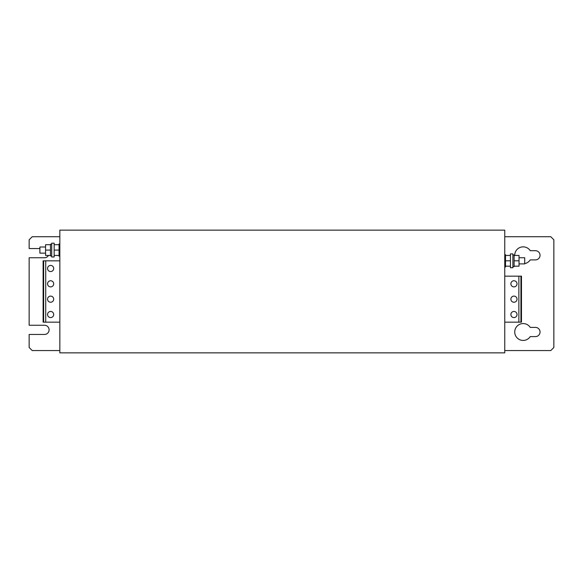 <?xml version="1.0" encoding="UTF-8"?>
<svg xmlns="http://www.w3.org/2000/svg" width="583" height="583" viewBox="0 0 583 583"><rect width="100%" height="100%" fill="white"/><g stroke="black" fill="none" stroke-linecap="round" stroke-linejoin="round"><path stroke-width="0.87" d="M45.569 253.146L39.892 253.146L39.892 247.01L45.569 247.01M51.705 255.908L50.473 255.908L50.473 244.248L51.705 244.248M51.705 256.979L51.705 243.169L54.161 243.169L54.161 256.979L51.705 256.979M59.838 256.214L59.065 256.214L59.065 243.942L59.838 243.942M519.023 257.744L524.7 257.744L524.7 263.888L519.023 263.888M512.887 254.982L514.111 254.982L514.111 266.642L512.887 266.642M512.887 253.911L512.887 267.721L510.431 267.721L510.431 253.911L512.887 253.911M504.754 254.676L505.519 254.676L505.519 266.956L504.754 266.956M517.026 299.174A3.068 3.068 0 0 0 513.958 296.106A3.068 3.068 0 0 0 510.89 299.174A3.068 3.068 0 0 0 513.958 302.242A3.068 3.068 0 0 0 517.026 299.174M517.026 283.826A3.068 3.068 0 0 0 513.958 280.758A3.068 3.068 0 0 0 510.89 283.826A3.068 3.068 0 0 0 513.958 286.894A3.068 3.068 0 0 0 517.026 283.826M517.026 314.514A3.068 3.068 0 0 0 513.958 311.446A3.068 3.068 0 0 0 510.89 314.514A3.068 3.068 0 0 0 513.958 317.582A3.068 3.068 0 0 0 517.026 314.514M53.694 314.514A3.068 3.068 0 0 0 50.626 311.446A3.068 3.068 0 0 0 47.558 314.514A3.068 3.068 0 0 0 50.626 317.582A3.068 3.068 0 0 0 53.694 314.514M53.694 299.174A3.068 3.068 0 0 0 50.626 296.106A3.068 3.068 0 0 0 47.558 299.174A3.068 3.068 0 0 0 50.626 302.242A3.068 3.068 0 0 0 53.694 299.174M53.694 283.826A3.068 3.068 0 0 0 50.626 280.758A3.068 3.068 0 0 0 47.558 283.826A3.068 3.068 0 0 0 50.626 286.894A3.068 3.068 0 0 0 53.694 283.826M53.694 268.486A3.068 3.068 0 0 0 50.626 265.418A3.068 3.068 0 0 0 47.558 268.486A3.068 3.068 0 0 0 50.626 271.554A3.068 3.068 0 0 0 53.694 268.486M524.7 263.589A8.439 8.439 0 0 0 530.239 259.894L535.442 259.894A4.606 4.606 0 0 0 540.04 255.296A4.606 4.606 0 0 0 535.442 250.69L530.239 250.69A8.439 8.439 0 0 0 514.731 255.449M523.162 323.565A8.439 8.439 0 0 0 514.731 332.004A8.439 8.439 0 0 0 530.239 336.602L535.442 336.602A4.606 4.606 0 0 0 540.04 332.004A4.606 4.606 0 0 0 535.442 327.398L530.239 327.398A8.439 8.439 0 0 0 523.162 323.565M59.838 352.868L59.838 230.132L504.754 230.132L504.754 352.868L59.838 352.868M504.754 350.565L550.782 350.565L553.85 347.497L553.85 239.795L550.782 236.727L504.754 236.727M48.476 255.449A4.606 4.606 0 0 1 44.49 257.744L29.15 257.744L29.15 325.256L44.49 325.256A4.606 4.606 0 0 1 49.096 329.854A4.606 4.606 0 0 1 44.49 334.46L29.15 334.46L29.15 347.497L32.218 350.565L59.838 350.565M59.838 236.727L32.218 236.727L29.15 239.795L29.15 248.54L39.892 248.54M520.94 322.166L521.479 322.166L521.479 276.174L520.94 276.174L520.94 322.166L504.754 322.166M520.94 276.174L518.87 276.174L518.87 322.166M518.87 276.174L504.754 276.174M43.645 260.834L43.113 260.834L43.113 322.166L45.722 322.166L45.722 260.834L43.645 260.834L43.645 322.166M59.838 322.166L45.722 322.166M59.838 260.834L45.722 260.834M510.431 255.449L505.519 255.449M510.431 260.812L505.519 260.812M510.431 266.183L505.519 266.183M514.111 260.812L519.023 260.812L519.023 255.449L514.111 255.449M519.023 260.812L519.023 266.183L514.111 266.183M54.161 250.078L59.065 250.078M54.161 255.449L59.065 255.449M54.161 244.707L59.065 244.707M50.473 255.449L45.569 255.449L45.569 250.078L50.473 250.078M45.569 250.078L45.569 244.707L50.473 244.707"/></g></svg>
